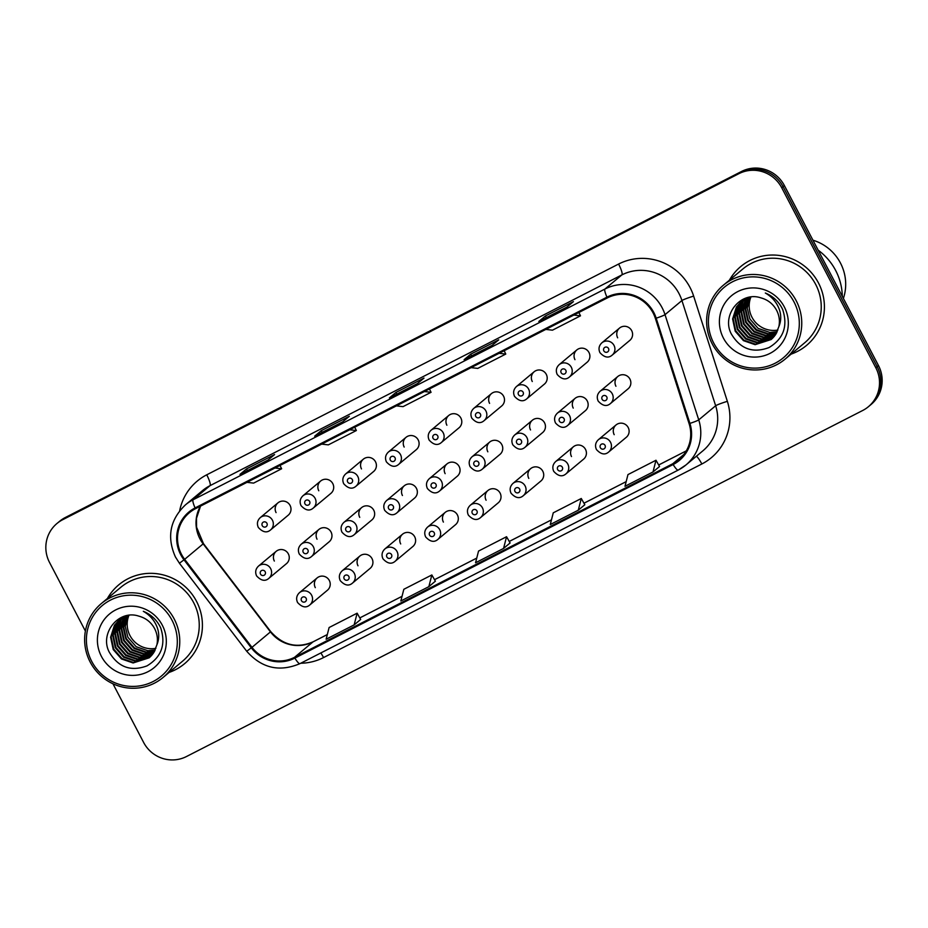 <?xml version="1.0" encoding="UTF-8"?>
<svg xmlns="http://www.w3.org/2000/svg" width="928" height="928" viewBox="0 0 928 928"><rect width="100%" height="100%" fill="white"/><g stroke="black" fill="none" stroke-linecap="round" stroke-linejoin="round"><path stroke-width="1.39" d="M616.053 424.943L598.386 439.698A8.027 7.865 50.1 0 1 610.531 442.273A8.027 7.865 50.1 0 1 608.664 452.017L626.342 437.262A8.027 7.865 -129.9 0 0 628.198 427.518A8.027 7.865 -129.9 0 0 616.053 424.943A8.027 7.865 -129.9 0 0 614.197 434.687M573.353 446.797L555.686 461.541A8.027 7.865 50.1 0 1 567.832 464.128A8.027 7.865 50.1 0 1 565.964 473.872L583.642 459.116A8.027 7.865 -129.9 0 0 585.498 449.372A8.027 7.865 -129.9 0 0 573.353 446.797A8.027 7.865 -129.9 0 0 571.497 456.541M487.954 490.494L470.287 505.25A8.027 7.865 50.1 0 1 482.432 507.825A8.027 7.865 50.1 0 1 480.565 517.569L498.243 502.814A8.027 7.865 -129.9 0 0 500.099 493.07A8.027 7.865 -129.9 0 0 487.954 490.494A8.027 7.865 -129.9 0 0 486.098 500.238M445.254 512.349L427.588 527.092A8.027 7.865 50.1 0 1 439.733 529.679A8.027 7.865 50.1 0 1 437.865 539.423L455.544 524.668A8.027 7.865 -129.9 0 0 457.4 514.924A8.027 7.865 -129.9 0 0 445.254 512.349A8.027 7.865 -129.9 0 0 443.398 522.093M402.555 534.192L384.888 548.947A8.027 7.865 50.1 0 1 397.033 551.522A8.027 7.865 50.1 0 1 395.166 561.266L412.844 546.522A8.027 7.865 -129.9 0 0 414.7 536.778A8.027 7.865 -129.9 0 0 402.555 534.192A8.027 7.865 -129.9 0 0 400.699 543.947M359.855 556.046L342.188 570.801A8.027 7.865 50.1 0 1 354.334 573.376A8.027 7.865 50.1 0 1 352.466 583.12L370.144 568.365A8.027 7.865 -129.9 0 0 372.012 558.621A8.027 7.865 -129.9 0 0 359.855 556.046A8.027 7.865 -129.9 0 0 357.999 565.79M530.654 468.64L512.987 483.395A8.027 7.865 50.1 0 1 525.132 485.97A8.027 7.865 50.1 0 1 523.264 495.714L540.943 480.971A8.027 7.865 -129.9 0 0 542.799 471.227A8.027 7.865 -129.9 0 0 530.654 468.64A8.027 7.865 -129.9 0 0 528.798 478.396M317.156 577.9L299.489 592.656A8.027 7.865 50.1 0 1 311.634 595.231A8.027 7.865 50.1 0 1 309.778 604.975L327.445 590.22A8.027 7.865 -129.9 0 0 329.312 580.476A8.027 7.865 -129.9 0 0 317.156 577.9A8.027 7.865 -129.9 0 0 315.3 587.644M617.793 376.501L600.126 391.256A8.027 7.865 50.1 0 1 612.271 393.832A8.027 7.865 50.1 0 1 610.404 403.576L628.082 388.832A8.027 7.865 -129.9 0 0 629.938 379.088A8.027 7.865 -129.9 0 0 617.793 376.501A8.027 7.865 -129.9 0 0 615.937 386.257M575.093 398.356L557.426 413.111A8.027 7.865 50.1 0 1 569.572 415.686A8.027 7.865 50.1 0 1 567.704 425.43L585.382 410.675A8.027 7.865 -129.9 0 0 587.238 400.931A8.027 7.865 -129.9 0 0 575.093 398.356A8.027 7.865 -129.9 0 0 573.237 408.1M532.394 420.21L514.727 434.965A8.027 7.865 50.1 0 1 526.872 437.54A8.027 7.865 50.1 0 1 525.004 447.284L542.683 432.529A8.027 7.865 -129.9 0 0 544.539 422.785A8.027 7.865 -129.9 0 0 532.394 420.21A8.027 7.865 -129.9 0 0 530.538 429.954M446.994 463.907L429.328 478.662A8.027 7.865 50.1 0 1 441.473 481.238A8.027 7.865 50.1 0 1 439.605 490.982L457.284 476.226A8.027 7.865 -129.9 0 0 459.14 466.482A8.027 7.865 -129.9 0 0 446.994 463.907A8.027 7.865 -129.9 0 0 445.138 473.651M489.694 442.064L472.027 456.808A8.027 7.865 50.1 0 1 484.172 459.383A8.027 7.865 50.1 0 1 482.305 469.127L499.983 454.384A8.027 7.865 -129.9 0 0 501.839 444.64A8.027 7.865 -129.9 0 0 489.694 442.064A8.027 7.865 -129.9 0 0 487.838 451.808M318.896 529.459L301.229 544.214A8.027 7.865 50.1 0 1 313.374 546.789A8.027 7.865 50.1 0 1 311.506 556.533L329.185 541.778A8.027 7.865 -129.9 0 0 331.041 532.034A8.027 7.865 -129.9 0 0 318.896 529.459A8.027 7.865 -129.9 0 0 317.04 539.203M361.595 507.616L343.928 522.36A8.027 7.865 50.1 0 1 356.074 524.935A8.027 7.865 50.1 0 1 354.206 534.679L371.884 519.935A8.027 7.865 -129.9 0 0 373.74 510.191A8.027 7.865 -129.9 0 0 361.595 507.616A8.027 7.865 -129.9 0 0 359.739 517.36M404.295 485.762L386.628 500.517A8.027 7.865 50.1 0 1 398.773 503.092A8.027 7.865 50.1 0 1 396.906 512.836L414.584 498.081A8.027 7.865 -129.9 0 0 416.44 488.337A8.027 7.865 -129.9 0 0 404.295 485.762A8.027 7.865 -129.9 0 0 402.439 495.506M276.196 551.313L258.529 566.068A8.027 7.865 50.1 0 1 270.674 568.644A8.027 7.865 50.1 0 1 268.807 578.388L286.485 563.632A8.027 7.865 -129.9 0 0 288.341 553.888A8.027 7.865 -129.9 0 0 276.196 551.313A8.027 7.865 -129.9 0 0 274.34 561.057M619.533 328.071L601.866 342.826A8.027 7.865 50.1 0 1 614.011 345.402A8.027 7.865 50.1 0 1 612.144 355.146L629.822 340.39A8.027 7.865 -129.9 0 0 631.678 330.646A8.027 7.865 -129.9 0 0 619.533 328.071A8.027 7.865 -129.9 0 0 617.665 337.815M576.833 349.926L559.166 364.669A8.027 7.865 50.1 0 1 571.312 367.244A8.027 7.865 50.1 0 1 569.444 376.988L587.122 362.245A8.027 7.865 -129.9 0 0 588.978 352.501A8.027 7.865 -129.9 0 0 576.833 349.926A8.027 7.865 -129.9 0 0 574.966 359.67M534.134 371.768L516.467 386.524A8.027 7.865 50.1 0 1 528.612 389.099A8.027 7.865 50.1 0 1 526.744 398.843L544.423 384.088A8.027 7.865 -129.9 0 0 546.279 374.344A8.027 7.865 -129.9 0 0 534.134 371.768A8.027 7.865 -129.9 0 0 532.278 381.512M448.734 415.477L431.068 430.221A8.027 7.865 50.1 0 1 443.213 432.796A8.027 7.865 50.1 0 1 441.345 442.54L459.024 427.796A8.027 7.865 -129.9 0 0 460.88 418.052A8.027 7.865 -129.9 0 0 448.734 415.477A8.027 7.865 -129.9 0 0 446.878 425.221M491.434 393.623L473.767 408.378A8.027 7.865 50.1 0 1 485.912 410.953A8.027 7.865 50.1 0 1 484.045 420.697L501.723 405.942A8.027 7.865 -129.9 0 0 503.579 396.198A8.027 7.865 -129.9 0 0 491.434 393.623A8.027 7.865 -129.9 0 0 489.578 403.367M320.636 481.029L302.969 495.772A8.027 7.865 50.1 0 1 315.114 498.348A8.027 7.865 50.1 0 1 313.246 508.092L330.925 493.348A8.027 7.865 -129.9 0 0 332.781 483.604A8.027 7.865 -129.9 0 0 320.636 481.029A8.027 7.865 -129.9 0 0 318.78 490.773M363.335 459.174L345.668 473.93A8.027 7.865 50.1 0 1 357.814 476.505A8.027 7.865 50.1 0 1 355.946 486.249L373.624 471.494A8.027 7.865 -129.9 0 0 375.48 461.75A8.027 7.865 -129.9 0 0 363.335 459.174A8.027 7.865 -129.9 0 0 361.479 468.918M406.035 437.32L388.368 452.075A8.027 7.865 50.1 0 1 400.513 454.65A8.027 7.865 50.1 0 1 398.646 464.394L416.324 449.639A8.027 7.865 -129.9 0 0 418.18 439.895A8.027 7.865 -129.9 0 0 406.035 437.32A8.027 7.865 -129.9 0 0 404.179 447.064M277.936 502.872L260.269 517.627A8.027 7.865 50.1 0 1 272.414 520.202A8.027 7.865 50.1 0 1 270.547 529.946L288.225 515.191A8.027 7.865 -129.9 0 0 290.081 505.447A8.027 7.865 -129.9 0 0 277.936 502.872A8.027 7.865 -129.9 0 0 276.08 512.616M169.093 672.429A51.353 50.309 -129.9 0 0 184.591 663.682A51.353 50.309 -129.9 0 0 196.504 601.309A51.353 50.309 -129.9 0 0 118.772 584.826A51.353 50.309 -129.9 0 0 107.393 598.502A51.353 50.309 -129.9 0 1 118.772 584.826A51.353 50.309 -129.9 0 1 196.504 601.309A51.353 50.309 -129.9 0 1 184.591 663.682A51.353 50.309 -129.9 0 1 169.093 672.429M791.085 354.136A51.353 50.309 -129.9 0 0 806.583 345.378A51.353 50.309 -129.9 0 0 818.508 283.017A51.353 50.309 -129.9 0 0 740.764 266.533A51.353 50.309 -129.9 0 0 729.385 280.21A51.353 50.309 -129.9 0 1 740.764 266.533L740.764 266.533A51.353 50.309 -129.9 0 1 818.508 283.017A51.353 50.309 -129.9 0 1 806.583 345.378A51.353 50.309 -129.9 0 1 791.085 354.136M181.459 554.283A34.243 33.536 50.1 0 1 189.405 512.708A34.243 33.536 50.1 0 1 195.495 508.683L607.353 297.911A34.243 33.536 50.1 0 1 655.388 318.432L689.098 423.655A34.243 33.536 50.1 0 1 678.855 459.731A34.243 33.536 50.1 0 1 672.765 463.756L294.501 657.337A34.243 33.536 50.1 0 1 251.975 647.35L184.66 559.317A34.243 33.536 50.1 0 1 181.459 554.283M180.705 554.666A35.09 34.382 -129.9 0 0 183.999 559.828L251.302 647.848A35.09 34.382 -129.9 0 0 294.895 658.091L673.16 464.522A35.09 34.382 -129.9 0 0 689.91 423.4L656.189 318.188A35.09 34.382 -129.9 0 0 606.958 297.157L195.1 507.918A35.09 34.382 -129.9 0 0 180.705 554.666M112.961 683.785L143.62 742.435A32.097 31.448 -129.9 0 0 186.505 756.517L862.669 410.501A32.097 31.448 -129.9 0 0 868.376 406.731L871.021 404.527A32.097 31.448 -129.9 0 0 878.468 365.539L784.38 185.565L783.058 186.667A32.097 31.448 -129.9 0 0 740.184 172.585L64.009 518.601A32.097 31.448 -129.9 0 0 58.302 522.371A32.097 31.448 -129.9 0 1 64.009 518.601L740.184 172.585A32.097 31.448 -129.9 0 1 783.058 186.667L877.146 366.641L783.058 186.667L781.736 187.769A32.097 31.448 -129.9 0 0 738.862 173.687L62.698 519.703A32.097 31.448 -129.9 0 0 56.979 523.473A32.097 31.448 -129.9 0 0 49.532 562.461L85.388 631.04M869.698 405.629A32.097 31.448 -129.9 0 0 877.146 366.641A32.097 31.448 -129.9 0 1 869.698 405.629M566.834 307.133L573.434 301.623L545.42 315.961L538.808 321.471L566.834 307.133L538.878 321.436A8.561 1.682 62.9 0 0 538.808 321.471M546.29 317.631L545.42 315.961M492.118 345.367L498.719 339.857L470.705 354.194L464.093 359.704L492.118 345.367M471.586 355.865L470.705 354.194M267.972 460.068L274.584 454.558L246.558 468.895L239.958 474.405L267.972 460.068M247.44 470.566L246.558 468.895M342.687 421.834L349.299 416.324L321.274 430.662L314.673 436.172L342.687 421.834M322.155 432.332L321.274 430.662M417.403 383.6L424.003 378.09L395.989 392.428L389.389 397.938L417.403 383.6M396.871 394.098L395.989 392.428M868.376 406.731A32.097 31.448 -129.9 0 0 875.823 367.743L781.736 187.769M652.999 471.958L659.541 466.506L655.992 460.253L627.966 474.591L624.985 486.295L652.999 471.958L655.992 460.253M428.852 586.658L431.845 574.954L403.831 589.292L400.838 600.996L428.852 586.658L435.383 581.183M354.148 624.892L360.679 619.44L357.129 613.188L329.115 627.525L326.122 639.23L354.148 624.892L357.129 613.188M578.283 510.191L584.826 504.739L581.276 498.487L553.262 512.824L550.269 524.529L578.283 510.191L581.276 498.487M503.568 548.425L506.56 536.72L478.546 551.058L475.554 562.762L503.568 548.425L510.098 542.95M396.395 405.872L403.042 406.638L431.056 392.3L429.455 388.96M424.421 391.535L431.056 392.3M321.68 444.106L328.326 444.872L356.352 430.534L354.74 427.193M349.705 429.768L356.352 430.534M246.976 482.34L253.611 483.105L281.636 468.768L280.024 465.427M274.99 468.002L281.636 468.768M471.111 367.639L477.758 368.404L505.772 354.067L504.171 350.726M499.136 353.301L505.772 354.067M545.826 329.405L552.473 330.171L580.487 315.833L578.886 312.492M573.84 315.068L580.487 315.833M506.56 536.72L510.11 542.973M431.845 574.954L435.394 581.206M784.38 185.565A32.097 31.448 -129.9 0 0 741.495 171.483L65.331 517.499A32.097 31.448 -129.9 0 0 59.624 521.269L56.979 523.473M128.934 615.299A24.186 23.687 -129.9 0 0 155.904 648.336M172.016 620.24A46.006 45.066 -129.9 0 0 110.571 600.056A46.006 45.066 -129.9 0 0 91.698 661.351A46.006 45.066 -129.9 0 0 153.155 681.523A46.006 45.066 -129.9 0 0 172.016 620.24M174.22 619.011A48.152 47.166 -129.9 0 0 101.338 603.56A48.152 47.166 -129.9 0 0 90.167 662.024A48.152 47.166 -129.9 0 0 163.05 677.486A48.152 47.166 -129.9 0 0 174.22 619.011M163.05 677.486L182.538 661.212A48.152 47.166 -129.9 0 0 193.708 602.748A48.152 47.166 -129.9 0 0 120.826 587.285L101.338 603.56M155.196 650.029L147.796 650.725L136.149 646.688L127.902 637.281L125.268 626.458L127.751 615.461M154.524 651.352L145.696 652.465L134.05 648.44L125.802 639.032L123.18 627.316L126.452 615.716M154.698 651.038L146.23 652.036L134.572 647.999L126.324 638.603L123.702 627.096L126.765 615.647M153.793 652.604L143.608 654.217L131.95 650.192L123.702 640.784L121.104 628.488L125.152 616.169M153.978 652.303L144.13 653.788L132.472 649.751L124.224 640.343L121.626 628.047L125.489 616.03M152.992 653.788L141.508 655.968L129.85 651.943L121.603 642.536L119.004 630.24L123.876 616.772M153.19 653.498L142.03 655.539L130.384 651.502L122.125 642.095L119.538 629.799L124.19 616.621M152.134 654.89L139.409 657.72L127.762 653.695L119.503 644.287L116.916 631.991L120.721 620.055L122.647 617.433M152.354 654.623L139.931 657.291L128.284 653.254L120.025 643.846L117.438 631.55L121.243 619.614L122.948 617.259M151.218 655.922L137.309 659.472L125.663 655.446L117.404 646.039L114.817 633.743L118.622 621.795L121.475 618.164M151.45 655.678L137.831 659.031L126.185 655.006L117.937 645.598L115.339 633.302L119.144 621.366L121.765 617.978M150.243 656.896L135.21 661.223L123.563 657.198L115.316 647.79L112.717 635.494L116.522 623.546L120.35 618.953M150.498 656.664L135.732 660.782L124.085 656.757L115.838 647.35L113.239 635.054L117.044 623.117L120.628 618.744M156.913 644.763C158.015 639.148 157.25 633.766 154.628 628.616C151.125 622.212 145.882 618.06 138.887 616.157C118.564 609.151 99.389 633.406 109.191 652.013C118.204 667.267 130.813 671.872 147.018 665.863C161.484 657.082 166.042 644.426 160.706 627.908L159.906 626.272C156.159 619.289 150.626 614.301 143.33 611.308C149.953 615.113 154.593 620.507 157.215 627.467C159.326 633.325 159.222 639.09 156.913 644.763L153.874 652.465L149.222 657.801L133.11 662.975L121.464 658.95L113.216 649.542L110.618 637.246L114.422 625.298L119.271 619.8L126.057 615.809M149.489 657.581L133.644 662.534L121.986 658.509L113.738 649.101L111.14 636.805L114.944 624.869L119.538 619.579M101.407 656.374A34.881 34.174 -129.9 0 0 148.004 671.686A34.881 34.174 -129.9 0 0 162.307 625.217A34.881 34.174 -129.9 0 0 115.71 609.905A34.881 34.174 -129.9 0 0 101.407 656.374M750.938 296.995A24.186 23.687 -129.9 0 0 777.908 330.032M794.02 301.948A46.006 45.066 -129.9 0 0 732.563 281.764A46.006 45.066 -129.9 0 0 713.702 343.047A46.006 45.066 -129.9 0 0 775.147 363.231A46.006 45.066 -129.9 0 0 794.02 301.948M796.212 300.718A48.152 47.166 -129.9 0 0 723.33 285.256A48.152 47.166 -129.9 0 0 712.159 343.731A48.152 47.166 -129.9 0 0 785.042 359.182A48.152 47.166 -129.9 0 0 796.212 300.718M785.042 359.182L804.53 342.919A48.152 47.166 -129.9 0 0 815.7 284.444A48.152 47.166 -129.9 0 0 742.829 268.992L723.33 285.256M842.311 296.38A57.78 56.596 -129.9 0 0 835.676 270.5A57.78 56.596 -129.9 0 0 818.16 250.177M843.39 298.445A45.472 44.544 -129.9 0 0 840.455 263.03A45.472 44.544 -129.9 0 0 812.94 240.201M777.2 331.737L769.799 332.421L758.141 328.396L749.894 318.988L747.272 308.166L749.743 297.169M776.527 333.059L767.7 334.173L756.042 330.148L747.794 320.74L745.184 309.012L748.444 297.424M776.701 332.734L768.222 333.732L756.575 329.707L748.316 320.299L745.694 308.804L748.757 297.354M775.785 334.312L765.6 335.924L753.954 331.899L745.694 322.492L743.108 310.196L747.156 297.876M775.97 334.01L766.122 335.484L754.476 331.458L746.228 322.051L743.63 309.755L747.481 297.737M774.984 335.484L763.5 337.676L751.854 333.651L743.606 324.243L741.008 311.936L745.868 298.48M775.193 335.194L764.022 337.235L752.376 333.21L744.128 323.802L741.53 311.506L746.182 298.317M774.126 336.597L761.401 339.428L749.754 335.402L741.507 325.995L738.908 313.687L742.713 301.751L744.65 299.141M774.346 336.319L761.934 338.987L750.276 334.962L742.029 325.554L739.43 313.258L743.235 301.31L744.952 298.967M773.21 337.63L759.313 341.179L747.655 337.154L739.407 327.746L736.809 315.439L740.614 303.502L743.467 299.872M773.442 337.374L759.835 340.738L748.177 336.713L739.929 327.306L737.331 315.01L741.136 303.062L743.757 299.674M772.247 338.604L757.213 342.931L745.555 338.894L737.308 329.498L734.709 317.19L738.514 305.254L742.342 300.649M772.49 338.36L757.735 342.49L746.089 338.465L737.83 329.057L735.243 316.761L739.048 304.813L742.62 300.452M778.905 326.47C780.007 320.856 779.253 315.462 776.62 310.312C773.128 303.92 767.874 299.767 760.879 297.865C740.556 290.858 721.381 315.114 731.194 333.72C740.196 348.963 752.805 353.58 769.022 347.559C783.487 338.778 788.046 326.134 782.698 309.604L781.91 307.98C778.151 300.997 772.63 296.009 765.322 293.016C771.957 296.821 776.585 302.203 779.218 309.175C781.33 315.033 781.225 320.798 778.905 326.47L775.878 334.173L771.226 339.509L755.114 344.682L743.467 340.646L735.208 331.25L732.621 318.942L736.426 307.006L741.275 301.496L748.049 297.505M771.481 339.288L755.636 344.242L743.989 340.216L735.73 330.809L733.143 318.501L736.948 306.565L741.542 301.287M723.411 338.082A34.881 34.174 -129.9 0 0 770.008 353.382A34.881 34.174 -129.9 0 0 784.311 306.913A34.881 34.174 -129.9 0 0 737.714 291.612A34.881 34.174 -129.9 0 0 723.411 338.082M200.448 506.143A34.243 33.536 -129.9 0 0 199.949 538.843A34.243 33.536 -129.9 0 0 203.162 543.878L270.466 631.898A34.243 33.536 -129.9 0 0 312.991 641.886L327.317 634.566M179.649 510.806A53.499 52.409 50.1 0 1 206.735 474.811L618.593 264.051A10.695 2.1 -117.1 0 1 621.888 274.897L210.03 485.657A42.792 41.922 -129.9 0 0 202.408 490.692L185.507 504.809A42.792 41.922 50.1 0 1 193.117 499.774A10.695 2.1 62.9 0 0 195.1 507.918M618.593 264.051A53.499 52.409 50.1 0 1 690.049 287.518A53.499 52.409 50.1 0 1 693.645 296.102L727.355 401.325A53.499 52.409 50.1 0 1 701.835 463.988L323.559 657.569A53.499 52.409 50.1 0 1 300.742 663.242M679.064 293.677A42.792 41.922 -129.9 0 0 621.888 274.897L604.975 289.014A42.792 41.922 50.1 0 1 665.016 314.662L698.738 419.874A42.792 41.922 50.1 0 1 685.931 464.974A42.792 41.922 50.1 0 1 678.31 470.02A10.695 2.1 62.9 0 1 678.24 470.067L685.931 464.974L702.844 450.857A42.792 41.922 -129.9 0 0 715.65 405.756L681.929 300.544A42.792 41.922 -129.9 0 0 679.064 293.677M185.507 504.809C169.963 519.668 166.611 537.045 175.427 556.962L179.417 563.226L183.999 559.828M300.046 663.59A10.695 2.1 -117.1 0 1 299.964 663.636A10.695 2.1 -117.1 0 1 294.895 658.091M673.16 464.522A10.695 2.1 62.9 0 0 678.24 470.067L299.964 663.636C279.421 672.324 261.673 668.195 246.72 651.247L251.302 647.848M689.91 423.4A10.695 0.824 -17.8 0 0 698.738 419.874L715.65 405.756A10.695 0.824 162.2 0 1 727.355 401.325M656.189 318.188A10.695 0.824 -17.8 0 0 665.016 314.662L681.929 300.544A10.695 0.824 162.2 0 1 693.645 296.102M606.958 297.157A10.695 2.1 -117.1 0 1 604.975 289.014L193.117 499.774L210.03 485.657A10.695 2.1 -117.1 0 0 206.735 474.811M738.862 173.687L741.495 171.483M62.698 519.703L65.331 517.499M875.823 367.743L878.468 365.539M320.833 652.964A10.695 2.1 -117.1 0 1 323.559 657.569M696.418 456.228A10.695 2.1 -117.1 0 1 701.835 463.988M672.765 463.756L683.913 454.453M184.66 559.317L203.452 543.611L270.756 631.643L251.975 647.35M294.501 657.337L312.991 641.886A19.256 3.782 -117.1 0 1 313.142 641.793L327.317 634.543M402.033 596.31L359.82 617.909L402.033 596.333M434.536 579.698L476.748 558.099L434.536 579.675M509.252 541.465L551.464 519.866L509.24 541.442M583.967 503.231L626.18 481.632L583.956 503.208M658.683 464.998L686.314 450.857L658.671 464.974M262.253 525.666A2.68 2.622 -129.9 0 0 265.826 526.849A2.68 2.622 -129.9 0 0 266.916 523.276A2.68 2.622 -129.9 0 0 263.343 522.104A2.68 2.622 -129.9 0 0 262.253 525.666M265.176 571.718A2.68 2.622 -129.9 0 0 261.603 570.546A2.68 2.622 -129.9 0 0 260.513 574.107A2.68 2.622 -129.9 0 0 264.086 575.279A2.68 2.622 -129.9 0 0 265.176 571.718M306.136 598.305A2.68 2.622 -129.9 0 0 302.563 597.133A2.68 2.622 -129.9 0 0 301.472 600.694A2.68 2.622 -129.9 0 0 305.045 601.866A2.68 2.622 -129.9 0 0 306.136 598.305M304.952 503.823A2.68 2.622 -129.9 0 0 308.525 504.994A2.68 2.622 -129.9 0 0 309.616 501.433A2.68 2.622 -129.9 0 0 306.043 500.262A2.68 2.622 -129.9 0 0 304.952 503.823M347.652 481.968A2.68 2.622 -129.9 0 0 351.225 483.14A2.68 2.622 -129.9 0 0 352.315 479.579A2.68 2.622 -129.9 0 0 348.742 478.407A2.68 2.622 -129.9 0 0 347.652 481.968M390.34 460.114A2.68 2.622 -129.9 0 0 393.913 461.297A2.68 2.622 -129.9 0 0 395.015 457.724A2.68 2.622 -129.9 0 0 391.442 456.553A2.68 2.622 -129.9 0 0 390.34 460.114M433.04 438.271A2.68 2.622 -129.9 0 0 436.612 439.443A2.68 2.622 -129.9 0 0 437.714 435.882A2.68 2.622 -129.9 0 0 434.142 434.71A2.68 2.622 -129.9 0 0 433.04 438.271M307.876 549.863A2.68 2.622 -129.9 0 0 304.303 548.692A2.68 2.622 -129.9 0 0 303.212 552.253A2.68 2.622 -129.9 0 0 306.785 553.436A2.68 2.622 -129.9 0 0 307.876 549.863M350.575 528.02A2.68 2.622 -129.9 0 0 347.002 526.849A2.68 2.622 -129.9 0 0 345.912 530.41A2.68 2.622 -129.9 0 0 349.485 531.582A2.68 2.622 -129.9 0 0 350.575 528.02M393.275 506.166A2.68 2.622 -129.9 0 0 389.702 504.994A2.68 2.622 -129.9 0 0 388.612 508.556A2.68 2.622 -129.9 0 0 392.184 509.727A2.68 2.622 -129.9 0 0 393.275 506.166M348.835 576.45A2.68 2.622 -129.9 0 0 345.262 575.279A2.68 2.622 -129.9 0 0 344.172 578.84A2.68 2.622 -129.9 0 0 347.745 580.012A2.68 2.622 -129.9 0 0 348.835 576.45M391.535 554.608A2.68 2.622 -129.9 0 0 387.962 553.436A2.68 2.622 -129.9 0 0 386.872 556.997A2.68 2.622 -129.9 0 0 390.444 558.169A2.68 2.622 -129.9 0 0 391.535 554.608M434.234 532.753A2.68 2.622 -129.9 0 0 430.662 531.582A2.68 2.622 -129.9 0 0 429.571 535.143A2.68 2.622 -129.9 0 0 433.144 536.314A2.68 2.622 -129.9 0 0 434.234 532.753M476.934 510.899A2.68 2.622 -129.9 0 0 473.361 509.727A2.68 2.622 -129.9 0 0 472.271 513.288A2.68 2.622 -129.9 0 0 475.844 514.46A2.68 2.622 -129.9 0 0 476.934 510.899M435.974 484.312A2.68 2.622 -129.9 0 0 432.402 483.14A2.68 2.622 -129.9 0 0 431.311 486.701A2.68 2.622 -129.9 0 0 434.884 487.873A2.68 2.622 -129.9 0 0 435.974 484.312M475.739 416.417A2.68 2.622 -129.9 0 0 479.312 417.588A2.68 2.622 -129.9 0 0 480.414 414.027A2.68 2.622 -129.9 0 0 476.841 412.856A2.68 2.622 -129.9 0 0 475.739 416.417M518.439 394.562A2.68 2.622 -129.9 0 0 522.012 395.746A2.68 2.622 -129.9 0 0 523.114 392.173A2.68 2.622 -129.9 0 0 519.541 391.001A2.68 2.622 -129.9 0 0 518.439 394.562M561.138 372.72A2.68 2.622 -129.9 0 0 564.711 373.891A2.68 2.622 -129.9 0 0 565.813 370.33A2.68 2.622 -129.9 0 0 562.24 369.158A2.68 2.622 -129.9 0 0 561.138 372.72M603.838 350.865A2.68 2.622 -129.9 0 0 607.411 352.037A2.68 2.622 -129.9 0 0 608.513 348.476A2.68 2.622 -129.9 0 0 604.94 347.304A2.68 2.622 -129.9 0 0 603.838 350.865M478.674 462.469A2.68 2.622 -129.9 0 0 475.101 461.297A2.68 2.622 -129.9 0 0 474.011 464.858A2.68 2.622 -129.9 0 0 477.584 466.03A2.68 2.622 -129.9 0 0 478.674 462.469M521.374 440.614A2.68 2.622 -129.9 0 0 517.801 439.443A2.68 2.622 -129.9 0 0 516.71 443.004A2.68 2.622 -129.9 0 0 520.283 444.176A2.68 2.622 -129.9 0 0 521.374 440.614M564.073 418.76A2.68 2.622 -129.9 0 0 560.5 417.588A2.68 2.622 -129.9 0 0 559.398 421.15A2.68 2.622 -129.9 0 0 562.971 422.321A2.68 2.622 -129.9 0 0 564.073 418.76M606.773 396.917A2.68 2.622 -129.9 0 0 603.2 395.746A2.68 2.622 -129.9 0 0 602.098 399.307A2.68 2.622 -129.9 0 0 605.671 400.478A2.68 2.622 -129.9 0 0 606.773 396.917M519.634 489.056A2.68 2.622 -129.9 0 0 516.061 487.873A2.68 2.622 -129.9 0 0 514.97 491.446A2.68 2.622 -129.9 0 0 518.543 492.617A2.68 2.622 -129.9 0 0 519.634 489.056M562.333 467.202A2.68 2.622 -129.9 0 0 558.76 466.03A2.68 2.622 -129.9 0 0 557.67 469.591A2.68 2.622 -129.9 0 0 561.243 470.763A2.68 2.622 -129.9 0 0 562.333 467.202M605.033 445.347A2.68 2.622 -129.9 0 0 601.46 444.176A2.68 2.622 -129.9 0 0 600.37 447.737A2.68 2.622 -129.9 0 0 603.942 448.908A2.68 2.622 -129.9 0 0 605.033 445.347M179.417 563.226L246.72 651.247M270.756 631.643C282.982 645.308 297.111 648.684 313.142 641.793M203.452 543.611L196.562 527.162L196.492 518.323L200.529 506.108M417.426 383.577L389.447 397.903M342.722 421.811L314.731 436.137M268.006 460.044L240.016 474.37M492.142 345.344L464.162 359.67M270.547 529.946C266.87 533.148 262.798 532.324 258.332 527.464C256.673 523.728 257.323 520.446 260.269 517.627M258.529 566.068C255.583 568.887 254.933 572.158 256.592 575.894C261.058 580.754 265.13 581.589 268.807 578.388M299.489 592.656C296.542 595.474 295.893 598.746 297.552 602.481C302.018 607.341 306.089 608.176 309.778 604.975M313.246 508.092C309.569 511.293 305.498 510.47 301.032 505.609C299.373 501.874 300.022 498.603 302.969 495.772M355.946 486.249C352.269 489.45 348.197 488.615 343.731 483.755C342.072 480.02 342.722 476.748 345.668 473.93M398.646 464.394C394.968 467.596 390.897 466.772 386.431 461.912C384.772 458.177 385.422 454.894 388.368 452.075M441.345 442.54C437.668 445.742 433.596 444.918 429.13 440.058C427.472 436.322 428.121 433.051 431.068 430.221M301.229 544.214C298.282 547.033 297.633 550.316 299.292 554.051C303.746 558.911 307.829 559.735 311.506 556.533M343.928 522.36C340.982 525.19 340.332 528.461 341.991 532.196C346.446 537.057 350.529 537.88 354.206 534.679M386.628 500.517C383.682 503.336 383.032 506.607 384.691 510.342C389.145 515.202 393.228 516.038 396.906 512.836M342.188 570.801C339.242 573.62 338.592 576.903 340.251 580.638C344.717 585.498 348.789 586.322 352.466 583.12M384.888 548.947C381.942 551.777 381.292 555.048 382.951 558.784C387.417 563.644 391.488 564.468 395.166 561.266M427.588 527.092C424.641 529.923 423.992 533.194 425.65 536.929C430.116 541.79 434.188 542.625 437.865 539.423M470.287 505.25C467.341 508.068 466.691 511.351 468.35 515.086C472.804 519.947 476.888 520.77 480.565 517.569M429.328 478.662C426.381 481.481 425.732 484.764 427.39 488.499C431.845 493.36 435.916 494.183 439.605 490.982M484.045 420.697C480.368 423.899 476.296 423.064 471.83 418.203C470.171 414.468 470.821 411.197 473.767 408.378M526.744 398.843C523.067 402.044 518.996 401.221 514.53 396.36C512.871 392.625 513.52 389.342 516.467 386.524M569.444 376.988C565.767 380.19 561.695 379.366 557.229 374.506C555.57 370.771 556.22 367.5 559.166 364.669M612.144 355.146C608.466 358.347 604.395 357.512 599.929 352.652C598.27 348.916 598.92 345.645 601.866 342.826M472.027 456.808C469.081 459.638 468.431 462.91 470.09 466.645C474.544 471.505 478.616 472.329 482.305 469.127M514.727 434.965C511.78 437.784 511.131 441.055 512.79 444.79C517.244 449.651 521.316 450.486 525.004 447.284M557.426 413.111C554.48 415.93 553.83 419.212 555.489 422.948C559.944 427.808 564.015 428.632 567.704 425.43M600.126 391.256C597.18 394.087 596.53 397.358 598.189 401.093C602.643 405.954 606.715 406.777 610.404 403.576M512.987 483.395C510.04 486.214 509.391 489.497 511.05 493.232C515.504 498.092 519.587 498.916 523.264 495.714M555.686 461.541C552.74 464.371 552.09 467.642 553.749 471.378C558.204 476.238 562.287 477.073 565.964 473.872M598.386 439.698C595.44 442.517 594.79 445.8 596.449 449.535C600.903 454.395 604.975 455.219 608.664 452.017"/></g></svg>
